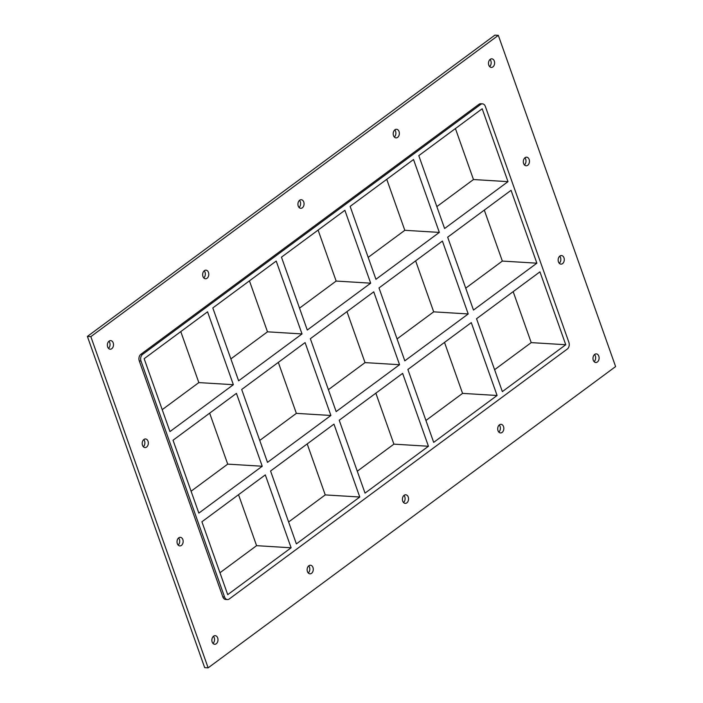 <?xml version="1.0" encoding="UTF-8"?>
<svg xmlns="http://www.w3.org/2000/svg" width="703" height="703" viewBox="0 0 703 703"><rect width="100%" height="100%" fill="white"/><g stroke="black" fill="none" stroke-linecap="round" stroke-linejoin="round"><path stroke-width="1.05" d="M489.613 66.574A4.306 3.067 93.5 0 0 490.87 60.871A4.306 3.067 93.5 0 0 490.044 59.474M488.796 65.168A4.306 3.067 -86.5 0 1 489.024 60.836A4.306 3.067 -86.5 0 1 491.819 58.824A4.306 3.067 -86.5 0 1 494.613 63.314A4.306 3.067 -86.5 0 1 491.292 67.426A4.306 3.067 -86.5 0 1 488.796 65.168M143.324 446.713A4.306 3.067 93.5 0 0 144.572 441.009A4.306 3.067 93.5 0 0 143.755 439.612M142.498 445.307A4.306 3.067 -86.5 0 1 142.735 440.974A4.306 3.067 -86.5 0 1 145.53 438.962A4.306 3.067 -86.5 0 1 148.324 443.452A4.306 3.067 -86.5 0 1 145.003 447.565A4.306 3.067 -86.5 0 1 142.498 445.307M524.447 164.924A4.306 3.067 93.5 0 0 525.695 159.23A4.306 3.067 93.5 0 0 524.877 157.823M523.621 163.527A4.306 3.067 -86.5 0 1 523.858 159.194A4.306 3.067 -86.5 0 1 526.652 157.182A4.306 3.067 -86.5 0 1 529.447 161.672A4.306 3.067 -86.5 0 1 526.125 165.785A4.306 3.067 -86.5 0 1 523.621 163.527M178.149 545.062A4.306 3.067 93.5 0 0 179.406 539.368A4.306 3.067 93.5 0 0 178.588 537.962M177.332 543.665A4.306 3.067 -86.5 0 1 177.56 539.333A4.306 3.067 -86.5 0 1 180.355 537.32A4.306 3.067 -86.5 0 1 183.149 541.802A4.306 3.067 -86.5 0 1 179.827 545.915A4.306 3.067 -86.5 0 1 177.332 543.665M559.272 263.282A4.306 3.067 93.5 0 0 560.528 257.579A4.306 3.067 93.5 0 0 559.702 256.182M558.454 261.876A4.306 3.067 -86.5 0 1 558.683 257.553A4.306 3.067 -86.5 0 1 561.477 255.541A4.306 3.067 -86.5 0 1 564.272 260.022A4.306 3.067 -86.5 0 1 560.95 264.135A4.306 3.067 -86.5 0 1 558.454 261.876M498.822 432.081A4.306 3.067 93.5 0 0 500.07 426.387A4.306 3.067 93.5 0 0 499.253 424.981M498.005 430.675A4.306 3.067 -86.5 0 1 498.234 426.352A4.306 3.067 -86.5 0 1 501.028 424.34A4.306 3.067 -86.5 0 1 503.823 428.821A4.306 3.067 -86.5 0 1 500.501 432.934A4.306 3.067 -86.5 0 1 498.005 430.675M394.33 137.015A4.306 3.067 93.5 0 0 395.587 131.32A4.306 3.067 93.5 0 0 394.77 129.914M393.513 135.617A4.306 3.067 -86.5 0 1 393.75 131.285A4.306 3.067 -86.5 0 1 396.536 129.273A4.306 3.067 -86.5 0 1 399.339 133.763A4.306 3.067 -86.5 0 1 396.017 137.876A4.306 3.067 -86.5 0 1 393.513 135.617M403.54 502.531A4.306 3.067 93.5 0 0 404.796 496.828A4.306 3.067 93.5 0 0 403.979 495.43M402.722 501.125A4.306 3.067 -86.5 0 1 402.951 496.793A4.306 3.067 -86.5 0 1 405.745 494.78A4.306 3.067 -86.5 0 1 408.54 499.271A4.306 3.067 -86.5 0 1 405.218 503.383A4.306 3.067 -86.5 0 1 402.722 501.125M299.056 207.464A4.306 3.067 93.5 0 0 300.304 201.761A4.306 3.067 93.5 0 0 299.487 200.364M298.23 206.058A4.306 3.067 -86.5 0 1 298.467 201.735A4.306 3.067 -86.5 0 1 301.262 199.722A4.306 3.067 -86.5 0 1 304.056 204.204A4.306 3.067 -86.5 0 1 300.735 208.316A4.306 3.067 -86.5 0 1 298.23 206.058M308.257 572.971A4.306 3.067 93.5 0 0 309.513 567.277A4.306 3.067 93.5 0 0 308.696 565.871M307.439 571.574A4.306 3.067 -86.5 0 1 307.677 567.242A4.306 3.067 -86.5 0 1 310.462 565.23A4.306 3.067 -86.5 0 1 313.266 569.711A4.306 3.067 -86.5 0 1 309.944 573.824A4.306 3.067 -86.5 0 1 307.439 571.574M203.773 277.905A4.306 3.067 93.5 0 0 205.021 272.21A4.306 3.067 93.5 0 0 204.204 270.804M202.956 276.507A4.306 3.067 -86.5 0 1 203.185 272.175A4.306 3.067 -86.5 0 1 205.979 270.163A4.306 3.067 -86.5 0 1 208.773 274.653A4.306 3.067 -86.5 0 1 205.452 278.766A4.306 3.067 -86.5 0 1 202.956 276.507M108.49 348.354A4.306 3.067 93.5 0 0 109.747 342.66A4.306 3.067 93.5 0 0 108.93 341.254M107.673 346.948A4.306 3.067 -86.5 0 1 107.902 342.625A4.306 3.067 -86.5 0 1 110.696 340.612A4.306 3.067 -86.5 0 1 113.491 345.094A4.306 3.067 -86.5 0 1 110.169 349.206A4.306 3.067 -86.5 0 1 107.673 346.948M594.105 361.632A4.306 3.067 93.5 0 0 595.353 355.938A4.306 3.067 93.5 0 0 594.536 354.532M593.279 360.235A4.306 3.067 -86.5 0 1 593.517 355.903A4.306 3.067 -86.5 0 1 596.311 353.89A4.306 3.067 -86.5 0 1 599.105 358.381A4.306 3.067 -86.5 0 1 595.784 362.493A4.306 3.067 -86.5 0 1 593.279 360.235M212.983 643.421A4.306 3.067 93.5 0 0 214.23 637.718A4.306 3.067 93.5 0 0 213.413 636.32M212.157 642.015A4.306 3.067 -86.5 0 1 212.394 637.691A4.306 3.067 -86.5 0 1 215.188 635.67A4.306 3.067 -86.5 0 1 217.983 640.161A4.306 3.067 -86.5 0 1 214.661 644.273A4.306 3.067 -86.5 0 1 212.157 642.015M536.872 263.186L511.063 190.311L447.67 237.183L473.479 310.067L536.872 263.186L502.346 261.077L484.297 210.1M465.72 288.16L502.346 261.077M404.814 360.824L468.216 313.951L442.407 241.067L379.005 287.94L404.814 360.824M397.063 338.916L433.689 311.842L468.216 313.951M336.157 411.589L399.559 364.716L373.75 291.833L310.348 338.705L336.157 411.589M328.398 389.682L365.024 362.607L399.559 364.716M191.084 491.212L227.71 464.129L262.237 466.238L236.428 393.364L173.035 440.236L198.844 513.111L262.237 466.238M267.5 462.354L330.893 415.482L305.084 342.598L241.691 389.471L267.5 462.354M259.741 440.447L296.367 413.364L330.893 415.482M565.748 344.734L539.939 271.85L476.546 318.723L502.355 391.606L565.748 344.734L531.222 342.616L513.172 291.64M291.112 547.786L265.303 474.903L201.91 521.775L227.719 594.659L291.112 547.786L256.586 545.669L238.537 494.692M497.091 395.49L471.282 322.615L407.881 369.488L433.689 442.372L497.091 395.49L462.565 393.381L444.507 342.405M428.435 446.256L402.626 373.372L339.224 420.245L365.033 493.128L428.435 446.256L393.9 444.147L375.85 393.17M359.769 497.021L333.96 424.137L270.567 471.01L296.376 543.894L359.769 497.021L325.243 494.912L307.193 443.927M219.96 572.752L256.586 545.669M288.617 521.986L325.243 494.912M357.273 471.221L393.9 444.147M425.939 420.464L462.565 393.381M227.71 464.129L209.661 413.153M296.367 413.364L278.318 362.388M365.024 362.607L346.974 311.631M433.689 311.842L415.631 260.866M436.844 206.612L473.47 179.537L455.421 128.561M368.187 257.377L404.814 230.303L386.755 179.327M299.522 308.142L336.148 281.059L318.099 230.083M230.865 358.908L267.491 331.825L249.442 280.849M494.596 369.699L531.222 342.616M162.208 409.664L198.835 382.59L180.785 331.614M302.018 333.934L276.209 261.059L212.816 307.932L238.625 380.806L302.018 333.934L267.491 331.825M233.361 384.699L207.552 311.816L144.159 358.688L169.968 431.572L233.361 384.699L198.835 382.59M370.683 283.177L344.874 210.294L281.472 257.166L307.281 330.05L370.683 283.177L336.148 281.059M350.129 206.401L375.938 279.284L439.34 232.412L413.531 159.528L350.129 206.401M139.273 360.92L140.995 361.026A4.921 3.506 -86.5 0 1 142.621 354.365L140.899 354.259A4.921 3.506 93.5 0 0 139.273 360.92L222.833 596.882A4.921 3.506 93.5 0 0 225.689 599.466L227.412 599.571A4.921 3.506 -86.5 0 1 224.556 596.988L222.833 596.882M140.995 361.026L224.556 596.988M482.486 103.851L480.764 103.745A4.921 3.506 93.5 0 0 478.928 104.334L480.659 104.439A4.921 3.506 -86.5 0 1 482.486 103.851A4.921 3.506 -86.5 0 1 485.342 106.434L568.903 342.396A4.921 3.506 -86.5 0 1 567.286 349.057L229.248 598.982A4.921 3.506 -86.5 0 1 227.412 599.571M480.659 104.439L142.621 354.365M444.604 228.519L507.997 181.646L482.188 108.763L418.795 155.635L444.604 228.519M404.814 230.303L439.34 232.412M473.47 179.537L507.997 181.646M208.132 667.85L204.678 667.639L87.392 336.421L494.868 35.15L498.322 35.361L615.608 366.579L208.132 667.85L90.836 336.632L498.322 35.361M478.928 104.334L140.899 354.259M90.836 336.632L87.392 336.421"/></g></svg>

